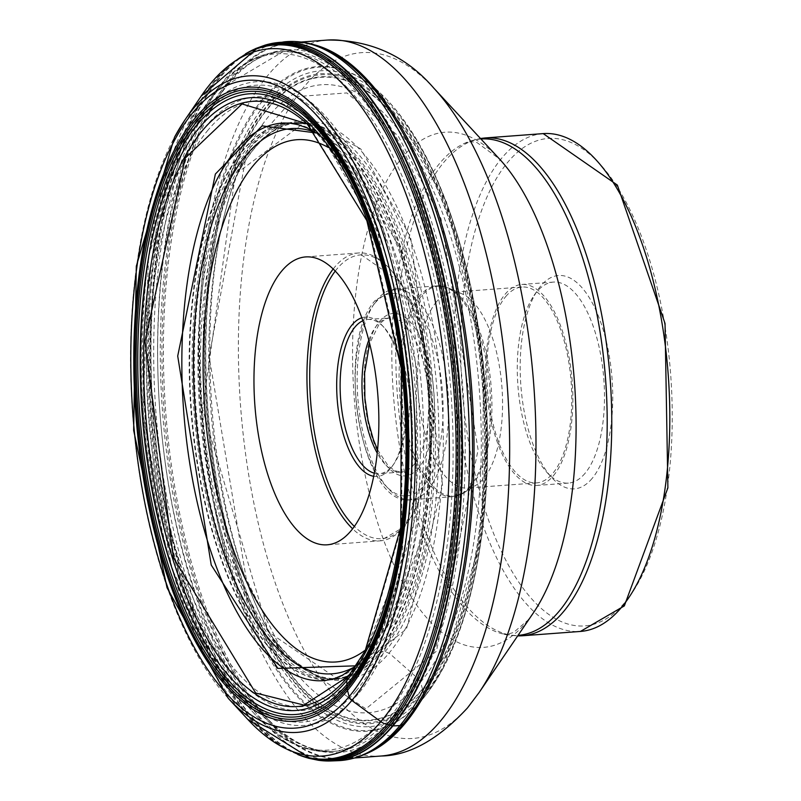 <?xml version="1.0" encoding="UTF-8"?>
<svg xmlns="http://www.w3.org/2000/svg" width="801" height="801" viewBox="0 0 801 801"><rect width="100%" height="100%" fill="white"/><g stroke="black" fill="none" stroke-linecap="round" stroke-linejoin="round"><path stroke-width="0.6" stroke-dasharray="4 3" d="M246.237 155.544L250.873 146.453L295.189 96.691L346.883 92.936L398.087 135.749L441.001 218.613L478.087 449.862L436.425 651.213L365.877 708.855L283.484 653.896L246.297 579.053L209.171 356.555L246.237 155.544C184.12 272.7 204.645 547.273 283.484 653.896M316.345 132.996L326.047 140.235L383.128 228.645L416.37 366.347L416.34 514.202L383.068 630.257A1460.694 1098.662 28.4 0 0 366.007 649.761L349.747 674.552M308.695 125.276L368.36 222.758L402.442 370.202L401.581 526.928L366.007 649.761M356.145 665.811L364.695 657.19L383.068 630.257M238.528 171.925L234.663 179.454L202.593 409.381L268.485 631.979L340.805 681.15L406.507 628.905L442.583 485.306L410.643 237.256L360.75 148.926L308.205 119.729L238.528 171.925M366.447 753.631A358.978 153.412 85.7 0 1 345.471 758.677A358.978 153.412 85.7 0 1 269.977 721.571A358.978 153.412 85.7 0 1 165.727 412.135A358.978 153.412 85.7 0 1 222.818 90.633A358.978 153.412 85.7 0 1 232.721 77.497A358.978 153.412 85.7 0 1 291.954 42.713A358.978 153.412 85.7 0 1 313.441 44.586M592.089 478.487A106.974 45.717 85.7 0 1 551.939 477.786A106.974 45.717 85.7 0 1 527.929 428.175A106.974 45.717 85.7 0 1 537.892 289.782A106.974 45.717 85.7 0 1 540.835 285.867A106.974 45.717 85.7 0 1 605.005 336.18A106.974 45.717 85.7 0 1 592.089 478.487M585.03 473.331A100.786 43.074 85.7 0 1 568.4 483.093A100.786 43.074 85.7 0 1 547.203 472.68A100.786 43.074 85.7 0 1 524.575 425.932A100.786 43.074 85.7 0 1 533.967 295.549A100.786 43.074 85.7 0 1 536.74 291.854A100.786 43.074 85.7 0 1 553.371 282.092A100.786 43.074 85.7 0 1 597.196 339.254A100.786 43.074 85.7 0 1 585.03 473.331M553.421 475.694A100.786 43.074 -94.3 0 0 569.771 361.171A100.786 43.074 -94.3 0 0 521.771 284.455A100.786 43.074 -94.3 0 0 505.141 294.217A100.786 43.074 -94.3 0 0 488.79 408.74A100.786 43.074 -94.3 0 0 536.79 485.456A100.786 43.074 -94.3 0 0 553.421 475.694M505.751 296.54A98.203 41.972 85.7 0 1 521.962 287.018A98.203 41.972 85.7 0 1 568.74 361.782A98.203 41.972 85.7 0 1 552.81 473.371A98.203 41.972 85.7 0 1 536.6 482.893A98.203 41.972 85.7 0 1 489.822 408.13A98.203 41.972 85.7 0 1 505.751 296.54M436.545 301.717A98.203 41.972 -94.3 0 0 420.615 413.306A98.203 41.972 -94.3 0 0 467.394 488.059A98.203 41.972 -94.3 0 0 476.445 484.965A98.203 41.972 -94.3 0 0 483.604 478.547A98.203 41.972 -94.3 0 0 501.036 377.661A98.203 41.972 -94.3 0 0 462.157 293.917A98.203 41.972 -94.3 0 0 452.755 292.195A98.203 41.972 -94.3 0 0 436.545 301.717M374.297 473.191A77.327 33.051 -94.3 0 0 379.344 473.711A77.327 33.051 -94.3 0 0 392.11 466.212A77.327 33.051 -94.3 0 0 394.242 463.389A77.327 33.051 -94.3 0 0 401.441 363.344A77.327 33.051 -94.3 0 0 384.079 327.479A77.327 33.051 -94.3 0 0 367.819 319.479A77.327 33.051 -94.3 0 0 362.903 320.74M373.687 476.295A79.91 34.153 -94.3 0 0 390.397 468.705A79.91 34.153 -94.3 0 0 392.6 465.781A79.91 34.153 -94.3 0 0 400.049 362.412A79.91 34.153 -94.3 0 0 382.107 325.346A79.91 34.153 -94.3 0 0 361.842 317.767M403.213 723.944L422.638 698.983A201.722 166.998 -140 0 1 423.198 698.272L424.079 694.777L422.608 689.391A4.015 3.324 40 0 0 422.497 688.92L420.475 682.232L418.112 678.677A12775.309 10575.843 40 0 0 389.927 653.766L385.141 651.513L369.772 653.566L366.508 655.078A1460.694 1209.21 40 0 0 348.165 676.515M271.359 43.554A360.22 153.942 -94.3 0 0 199.119 109.116A360.22 153.942 -94.3 0 0 165.607 507.283A360.22 153.942 -94.3 0 0 324.986 760.91M318.528 760.299A360.16 153.922 85.7 0 1 163.895 500.675A360.16 153.922 85.7 0 1 198.648 109.196A360.16 153.922 85.7 0 1 265.071 45.126M297.802 754.532L287.148 749.215A358.628 153.261 -94.3 0 1 286.418 748.805A358.628 153.261 -94.3 0 1 155.955 468.174A358.628 153.261 -94.3 0 1 195.814 110.688A358.628 153.261 85.7 0 1 235.023 61.266A358.628 153.261 85.7 0 1 235.684 60.746L234.913 61.337A359.469 153.622 85.7 0 0 196.836 109.907A359.469 153.622 -94.3 0 0 156.666 466.703A359.469 153.622 -94.3 0 0 286.307 748.745A359.469 153.622 -94.3 0 0 298.052 754.622M287.148 749.215A358.628 153.261 -94.3 0 0 303.909 756.464M235.023 61.266C248.03 52.395 255.129 48.31 256.31 49.001A357.997 152.991 -94.3 0 0 194.403 111.319A357.997 152.991 -94.3 0 0 158.999 495.689A357.997 152.991 -94.3 0 0 309.296 757.756C310.728 759.438 303.108 756.454 286.418 748.805M201.181 96.11A354.623 151.549 -94.3 0 0 190.067 114.463A354.623 151.549 -94.3 0 0 247.769 719.378M228.275 698.332A329.171 140.676 85.7 0 1 174.718 136.841M235.684 60.746A358.628 153.261 85.7 0 1 251.184 51.084M245.426 53.897L234.913 61.337A359.469 153.622 85.7 0 1 245.657 53.767M338.022 760.69A360.47 154.052 -94.3 0 1 173.777 513.581A360.47 154.052 -94.3 0 1 205.977 108.395A360.47 154.052 85.7 0 1 284.285 41.842M425.852 695.008L406.738 719.558A358.918 153.381 -94.3 0 1 197.256 586.953A358.918 153.381 -94.3 0 1 210.102 109.387A358.918 153.381 85.7 0 1 358.357 72.29L380.906 93.727A333.316 142.448 85.7 0 1 482.623 363.804A333.316 142.448 85.7 0 1 442.272 669.536A333.316 142.448 85.7 0 1 425.852 695.008A333.316 142.448 85.7 0 1 425.721 695.168A333.316 142.448 85.7 0 1 231.299 571.524A333.316 142.448 85.7 0 1 243.304 128.26A333.316 142.448 85.7 0 1 380.755 93.587A333.316 142.448 85.7 0 1 380.906 93.727M442.793 668.885A332.585 142.127 -94.3 0 0 482.953 362.913A332.585 142.127 -94.3 0 0 380.775 93.607A332.585 142.127 -94.3 0 0 380.695 93.537A332.585 142.127 -94.3 0 0 244.255 128.791A332.585 142.127 -94.3 0 0 232.05 570.372A332.585 142.127 -94.3 0 0 425.671 695.228A332.585 142.127 -94.3 0 0 425.742 695.138A332.585 142.127 -94.3 0 0 442.793 668.885M247.149 131.694A328.851 140.535 85.7 0 1 448.3 208.04A328.851 140.535 85.7 0 1 443.454 665.721A328.851 140.535 -94.3 0 1 242.302 589.376A328.851 140.535 -94.3 0 1 247.149 131.694M248.09 134.047A325.947 139.294 85.7 0 1 447.459 209.722A325.947 139.294 85.7 0 1 442.663 663.358A325.947 139.294 -94.3 0 1 243.294 587.684A325.947 139.294 -94.3 0 1 248.09 134.047M248.24 134.938A324.866 138.833 85.7 0 1 446.948 210.363A324.866 138.833 85.7 0 1 442.162 662.497A324.866 138.833 -94.3 0 1 243.454 587.073A324.866 138.833 -94.3 0 1 248.24 134.938M248.901 136.56A322.863 137.982 85.7 0 1 446.387 211.514A322.863 137.982 85.7 0 1 441.631 660.865A322.863 137.982 85.7 0 1 244.145 585.911A322.863 137.982 85.7 0 1 248.901 136.56M441.491 660.445A322.342 137.752 -94.3 0 0 446.237 211.814A322.342 137.752 -94.3 0 0 249.071 136.981A322.342 137.752 -94.3 0 0 244.325 585.601A322.342 137.752 -94.3 0 0 441.491 660.445M251.053 143.039A314.893 134.578 85.7 0 1 443.664 216.15A314.893 134.578 85.7 0 1 439.028 654.417A314.893 134.578 -94.3 0 1 246.418 581.306A314.893 134.578 -94.3 0 1 251.053 143.039M234.673 179.424L237.186 174.448A280.57 119.9 -94.3 0 0 271.729 636.545C296.12 666.993 317.356 681.03 335.459 678.647A278.568 119.049 -94.3 0 0 401.561 626.903A278.568 119.049 85.7 0 0 425.151 307.594A278.568 119.049 85.7 0 0 293.947 123.344L306.893 123.684A278.688 119.099 85.7 0 0 306.613 123.644L306.613 123.634A278.688 119.099 85.7 0 0 231.769 174.688A278.688 119.099 -94.3 0 0 210.262 503.599A278.688 119.099 -94.3 0 0 347.934 676.475A278.688 119.099 -94.3 0 0 348.215 676.384L335.459 678.647A278.568 119.049 -94.3 0 1 209.982 485.606A278.568 119.049 -94.3 0 1 235.274 174.538A278.568 119.049 85.7 0 1 293.947 123.344C273.341 126.358 254.738 142.808 238.137 172.686L237.186 174.448A280.57 119.9 -94.3 0 1 238.147 172.646A280.57 119.9 85.7 0 1 409.762 237.787A280.57 119.9 85.7 0 1 405.636 628.264A280.57 119.9 -94.3 0 1 271.729 636.545L283.444 653.826M306.893 123.684A278.688 119.099 85.7 0 1 425.331 326.047A278.688 119.099 85.7 0 1 398.127 627.263A278.688 119.099 -94.3 0 1 348.215 676.384M306.613 123.634L285.817 123.204A279.329 119.369 85.7 0 0 227.144 174.508A279.329 119.369 -94.3 0 0 201.752 486.247A279.329 119.369 -94.3 0 0 327.439 679.999L347.053 676.785A279.219 119.329 -94.3 0 1 208.33 505.131A279.219 119.329 -94.3 0 1 229.597 174.418A279.219 119.329 85.7 0 1 305.692 123.464A279.219 119.329 85.7 0 1 423.689 326.978A279.219 119.329 85.7 0 1 396.275 627.844A279.219 119.329 -94.3 0 1 347.053 676.785L347.934 676.475M290.893 122.713L285.817 123.204A279.329 119.369 85.7 0 1 417.501 307.754A279.329 119.369 85.7 0 1 393.882 628.114A279.329 119.369 -94.3 0 1 327.439 679.999L332.525 679.729A279.309 119.369 -94.3 0 0 393.371 628.144A279.309 119.369 85.7 0 0 418.272 313.992A279.309 119.369 85.7 0 0 290.893 122.713A279.309 119.369 85.7 0 0 290.843 122.713L283.644 123.014A279.549 119.469 85.7 0 1 411.163 314.413A279.549 119.469 85.7 0 1 386.242 628.865A279.549 119.469 -94.3 0 1 325.316 680.51L332.485 679.729A279.309 119.369 -94.3 0 0 332.525 679.729M332.485 679.729A279.309 119.369 -94.3 0 1 202.493 492.445A279.309 119.369 -94.3 0 1 226.633 174.558A279.309 119.369 85.7 0 1 290.843 122.713M348.545 676.054A303.439 129.682 -94.3 0 0 365.506 650.352A303.439 129.682 -94.3 0 0 401.932 369.221A303.439 129.682 -94.3 0 0 307.274 123.965M357.977 694.147A322.783 137.942 85.7 0 1 228.876 682.842A322.783 137.942 85.7 0 1 187.925 135.049A322.783 137.942 85.7 0 1 203.334 112.941A322.783 137.942 85.7 0 1 396.946 264.751A322.783 137.942 85.7 0 1 357.977 694.147M218.403 87.619A349.136 149.206 -94.3 0 0 201.732 111.529A349.136 149.206 -94.3 0 0 246.027 704.049A349.136 149.206 -94.3 0 0 385.671 716.274A349.136 149.206 -94.3 0 0 427.814 251.814A349.136 149.206 -94.3 0 0 218.403 87.619M221.446 85.817A350.838 149.937 85.7 0 1 279.339 51.825A350.838 149.937 85.7 0 1 446.447 318.898A350.838 149.937 85.7 0 1 389.536 717.546A350.838 149.937 85.7 0 1 331.644 751.548A350.838 149.937 85.7 0 1 164.535 484.465A350.838 149.937 85.7 0 1 221.446 85.817M225.401 85.527A350.838 149.937 -94.3 0 0 168.49 484.174A350.838 149.937 -94.3 0 0 335.599 751.248A350.838 149.937 -94.3 0 0 393.491 717.255A350.838 149.937 -94.3 0 0 450.402 318.608A350.838 149.937 -94.3 0 0 283.294 51.524A350.838 149.937 -94.3 0 0 225.401 85.527M228.325 83.925A352.35 150.578 85.7 0 1 439.669 249.632A352.35 150.578 85.7 0 1 397.136 718.367A352.35 150.578 85.7 0 1 264.901 716.084A352.35 150.578 85.7 0 1 162.573 412.365A352.35 150.578 85.7 0 1 218.603 96.811A352.35 150.578 85.7 0 1 228.325 83.925M327.569 40.05A358.978 153.412 -94.3 0 0 268.325 74.833A358.978 153.412 -94.3 0 0 210.092 482.743A358.978 153.412 -94.3 0 0 381.086 756.014M479.058 692.595A343.879 146.963 85.7 0 1 469.566 705.18A343.879 146.963 85.7 0 1 263.299 543.448A343.879 146.963 85.7 0 1 304.811 85.977A343.879 146.963 85.7 0 1 433.872 88.2M480.95 139.004A248.871 106.353 -94.3 0 0 465.101 143.069L470.517 141.627L476.935 142.528L499.403 158.918A258.322 110.398 -94.3 0 0 402.452 157.246A258.322 110.398 -94.3 0 0 371.264 500.885A258.322 110.398 -94.3 0 0 526.217 622.377A258.322 110.398 -94.3 0 0 533.336 612.925L527.769 620.324L513.561 632.47L507.343 634.312L501.776 633.691A248.871 106.353 -94.3 0 0 518.047 635.363M480.47 138.493L465.101 143.069A248.871 106.353 -94.3 0 0 439.889 163.124A248.871 106.353 -94.3 0 0 396.775 427.404A248.871 106.353 -94.3 0 0 501.776 633.691L517.656 635.944M522.372 635.774A249.612 106.673 85.7 0 1 403.474 445.756A249.612 106.673 85.7 0 1 443.964 162.142A249.612 106.673 85.7 0 1 485.156 137.952M543.208 133.607A249.612 106.673 -94.3 0 0 502.017 157.797A249.612 106.673 -94.3 0 0 461.526 441.421A249.612 106.673 -94.3 0 0 580.425 631.438M625.02 602.262A244.455 104.47 -94.3 0 0 654.527 277.066A244.455 104.47 -94.3 0 0 507.904 162.092A244.455 104.47 -94.3 0 0 478.397 487.288A244.455 104.47 -94.3 0 0 625.02 602.262M471.589 485.957A105.291 44.996 -94.3 0 0 490.292 377.782A105.291 44.996 -94.3 0 0 448.6 288A105.291 44.996 -94.3 0 0 421.146 296.36A105.291 44.996 -94.3 0 0 406.197 427.163A105.291 44.996 -94.3 0 0 463.919 492.835A105.291 44.996 -94.3 0 0 471.589 485.957M470.117 486.417A105.682 45.166 85.7 0 1 452.675 496.66A105.682 45.166 85.7 0 1 402.342 416.21A105.682 45.166 85.7 0 1 419.484 296.13A105.682 45.166 85.7 0 1 436.915 285.887A105.682 45.166 85.7 0 1 487.258 366.337A105.682 45.166 85.7 0 1 470.117 486.417M428.175 489.551A105.682 45.166 -94.3 0 0 445.326 369.471A105.682 45.166 -94.3 0 0 394.983 289.021A105.682 45.166 -94.3 0 0 377.551 299.264A105.682 45.166 -94.3 0 0 360.4 419.344A105.682 45.166 -94.3 0 0 410.743 499.794A105.682 45.166 -94.3 0 0 428.175 489.551M374.818 303.249A101.557 43.404 -94.3 0 0 362.553 438.357A101.557 43.404 -94.3 0 0 423.469 486.117A101.557 43.404 -94.3 0 0 435.734 351.018A101.557 43.404 -94.3 0 0 374.818 303.249M418.673 467.994A81.452 34.813 85.7 0 1 369.812 429.747A81.452 34.813 85.7 0 1 379.614 321.371A81.452 34.813 85.7 0 1 428.475 359.619A81.452 34.813 85.7 0 1 418.673 467.994M368.77 340.145A77.327 33.051 85.7 0 1 376.901 325.346A77.327 33.051 85.7 0 1 389.666 317.847A77.327 33.051 85.7 0 1 426.492 376.72A77.327 33.051 85.7 0 1 413.947 464.58A77.327 33.051 85.7 0 1 401.191 472.079A77.327 33.051 85.7 0 1 377.221 453.126M335.269 271.058A142.288 60.806 85.7 0 1 337.191 268.645A142.288 60.806 85.7 0 1 422.538 335.639A142.288 60.806 85.7 0 1 405.316 524.895A142.288 60.806 85.7 0 1 354.362 526.427M333.196 268.976A144.35 61.687 85.7 0 1 334.818 266.953A144.35 61.687 85.7 0 1 358.638 252.966A144.35 61.687 85.7 0 1 427.394 362.853A144.35 61.687 85.7 0 1 403.974 526.868A144.35 61.687 85.7 0 1 380.155 540.855A144.35 61.687 85.7 0 1 352.62 528.8M328.21 147.424A261.877 111.92 85.7 0 1 426.432 374.778A261.877 111.92 85.7 0 1 379.143 636.635A261.877 111.92 85.7 0 1 365.757 649.741M315.554 132.515A273.401 116.836 85.7 0 1 342.588 150.488A273.401 116.836 85.7 0 1 428.285 392.51A273.401 116.836 85.7 0 1 379.524 644.575A273.401 116.836 85.7 0 1 377.261 647.358A273.401 116.836 85.7 0 1 355.454 666.362M208.2 129.882A303.929 129.882 -94.3 0 0 171.514 534.207A303.929 129.882 -94.3 0 0 353.822 677.145A303.929 129.882 -94.3 0 0 356.335 674.052A303.929 129.882 -94.3 0 0 410.543 393.832A303.929 129.882 -94.3 0 0 315.274 124.786A303.929 129.882 -94.3 0 0 208.2 129.882M353.662 680.149A307.774 131.524 -94.3 0 0 390.187 270.698A307.774 131.524 -94.3 0 0 205.737 126.538A307.774 131.524 -94.3 0 0 168.59 535.999A307.774 131.524 -94.3 0 0 353.211 680.69M355.974 691.113A319.329 136.47 85.7 0 1 164.435 540.975A319.329 136.47 85.7 0 1 202.953 116.155A319.329 136.47 85.7 0 1 394.503 266.282A319.329 136.47 85.7 0 1 355.974 691.113M380.775 93.607L446.447 201.762L483.454 362.893L482.312 533.776L443.163 668.344L425.742 695.138M316.395 133.056L325.997 140.175M326.057 140.225L307.163 123.865M348.455 676.164L364.695 657.19M364.615 657.281L356.215 665.711M234.663 179.454L246.197 155.624M222.818 90.633L218.603 96.811L228.115 84.195L283.294 51.524L279.339 51.825C257.031 53.757 236.826 65.532 218.733 87.149L201.732 111.529L187.925 135.049L148.606 256.07L142.878 413.847L171.995 569.01L228.876 682.842L246.027 704.049C272.951 737.28 301.486 753.12 331.644 751.548L335.599 751.248C312.29 753.04 288.72 741.315 264.901 716.084L269.977 721.571M291.954 42.713L301.376 42.012M345.471 758.677L354.893 757.976M547.203 472.68L551.939 477.786M533.967 295.549L537.892 289.782M553.371 282.092L521.771 284.455M568.4 483.093L536.79 485.456M536.6 482.893L467.394 488.059M521.962 287.018L452.755 292.195M462.157 293.917L448.6 288L436.915 285.887L394.983 289.021L375.369 300.325C334.648 343.389 359.669 507.574 410.743 499.794L452.675 496.66L463.919 492.835L476.445 484.965M367.819 319.479L389.666 317.847L385.361 319.058L379.073 324.275L369.601 343.429M377.551 449.761L388.145 465.751L394.913 470.788L401.191 472.079L379.344 473.711M384.079 327.479L382.107 325.346M394.242 463.389L392.6 465.781M305.652 256.921L358.638 252.966L400.971 282.543L428.555 362.733L430.217 458.062L405.066 526.327L380.155 540.855L327.178 544.81M315.274 124.786L342.588 150.488L400.5 248.871L429.496 392.41L422.157 538.683L379.524 644.575L356.335 674.052L402.002 558.908L410.172 394.322L377.832 232.62L315.654 125.146"/><path stroke-width="1.2" d="M356.145 665.811L277.877 668.414L211.234 565.035L177.712 356.034L215.369 174.047L262.137 125.847L316.345 132.996M349.747 674.552L348.435 676.154L303.98 705.09L255.669 693.005L173.396 557.696L144.941 341.446L185.261 158.077L242.062 103.94L307.153 123.875L308.695 125.276M313.441 44.586A358.978 153.412 85.7 0 1 466.603 340.395A358.978 153.412 85.7 0 1 404.715 723.894A358.978 153.412 85.7 0 1 366.447 753.631M362.903 320.74A77.327 33.051 -94.3 0 0 355.053 326.978A77.327 33.051 -94.3 0 0 345.722 429.847A77.327 33.051 -94.3 0 0 374.297 473.191M361.842 317.767A79.91 34.153 -94.3 0 0 352.12 324.826A79.91 34.153 -94.3 0 0 342.468 431.128A79.91 34.153 -94.3 0 0 373.687 476.295M350.988 530.823A144.35 61.687 -94.3 0 0 374.407 366.808A144.35 61.687 -94.3 0 0 305.652 256.921A144.35 61.687 -94.3 0 0 281.832 270.908A144.35 61.687 -94.3 0 0 258.423 434.923A144.35 61.687 -94.3 0 0 327.178 544.81A144.35 61.687 -94.3 0 0 350.988 530.823M348.165 676.505A177.231 146.713 40 0 0 347.624 677.155L346.723 680.73L347.143 688.58A12.886 10.673 40 0 0 347.484 690.442L349.136 696.65A6.188 5.116 40 0 0 351.819 700.464L380.865 721.671A12.886 10.673 40 0 0 387.013 724.314L392.42 725.896A3.354 2.773 40 0 0 392.921 725.906L399.919 725.616L403.213 723.944M324.986 760.91A360.22 153.942 -94.3 0 0 331.183 760.95A360.22 153.942 -94.3 0 0 331.193 760.95A360.22 153.942 -94.3 0 0 414.147 694.087A360.22 153.942 -94.3 0 0 445.246 283.965A360.22 153.942 -94.3 0 0 277.496 42.593A360.22 153.942 -94.3 0 0 277.486 42.593A360.22 153.942 -94.3 0 0 271.359 43.554M245.426 53.897L255.779 48.511L265.071 45.126A360.16 153.922 85.7 0 1 265.161 45.096A360.16 153.922 85.7 0 1 441.852 270.858A360.16 153.922 85.7 0 1 413.646 694.077A360.16 153.922 85.7 0 1 318.628 760.309A360.16 153.922 85.7 0 1 318.528 760.299L308.595 758.257L297.802 754.532M298.052 754.622A359.469 153.622 -94.3 0 0 411.424 693.666A359.469 153.622 85.7 0 0 434.783 251.574A359.469 153.622 85.7 0 0 245.657 53.767M303.909 756.464A358.628 153.261 -94.3 0 0 409.902 693.075A358.628 153.261 85.7 0 0 435.103 259.514A358.628 153.261 85.7 0 0 251.184 51.084M309.296 757.756A357.997 152.991 -94.3 0 0 408.11 692.685A357.997 152.991 -94.3 0 0 435.053 267.314A357.997 152.991 -94.3 0 0 256.31 49.001L201.181 96.11A354.623 151.549 -94.3 0 1 411.924 210.813A354.623 151.549 -94.3 0 1 401.762 690.342A354.623 151.549 -94.3 0 1 247.769 719.378L309.296 757.756M174.718 136.841A329.171 140.676 85.7 0 1 185.031 119.81A329.171 140.676 85.7 0 1 380.645 226.282A329.171 140.676 85.7 0 1 371.213 671.388A329.171 140.676 85.7 0 1 228.275 698.332L247.769 719.378M368.27 667.954A324.795 138.803 85.7 0 1 169.612 592.55A324.795 138.803 85.7 0 1 174.388 140.515A324.795 138.803 85.7 0 1 373.056 215.92A324.795 138.803 85.7 0 1 368.27 667.954M176.45 146.122A317.897 135.86 -94.3 0 0 171.764 588.555A317.897 135.86 -94.3 0 0 366.217 662.357A317.897 135.86 -94.3 0 0 370.893 219.925A317.897 135.86 -94.3 0 0 176.45 146.122M284.285 41.842L284.285 41.842A360.47 154.052 85.7 0 1 452.245 283.214A360.47 154.052 85.7 0 1 421.156 693.766A360.47 154.052 -94.3 0 1 338.022 760.69L338.022 760.69C363.514 759.358 386.422 745.651 406.738 719.558A358.918 153.381 -94.3 0 0 424.36 692.234A358.918 153.381 85.7 0 0 467.814 363.133A358.918 153.381 85.7 0 0 358.357 72.29C334.387 49.512 309.697 39.359 284.285 41.842L265.161 45.096M356.215 665.711L342.748 675.073L334.958 678.387L325.316 680.51A279.549 119.469 -94.3 0 1 195.204 493.066A279.549 119.469 -94.3 0 1 219.364 174.898A279.549 119.469 85.7 0 1 283.644 123.014L290.132 123.214L297.782 124.606L307.043 127.93L316.395 133.056M307.244 123.935L307.274 123.965A303.439 129.682 -94.3 0 0 307.194 123.885A303.439 129.682 -94.3 0 0 184.37 157.587A303.439 129.682 -94.3 0 0 172.686 558.768A303.439 129.682 -94.3 0 0 348.475 676.144A303.439 129.682 -94.3 0 0 348.545 676.054L348.515 676.094M181.416 154.623A307.254 131.304 85.7 0 1 369.351 225.962A307.254 131.304 85.7 0 1 364.825 653.586A307.254 131.304 -94.3 0 1 176.891 582.247A307.254 131.304 -94.3 0 1 181.416 154.623M179.534 151.449A311.229 133.006 85.7 0 1 369.912 223.699A311.229 133.006 85.7 0 1 365.326 656.86A311.229 133.006 -94.3 0 1 174.958 584.61A311.229 133.006 -94.3 0 1 179.534 151.449M178.243 149.507A313.672 134.047 85.7 0 1 370.102 222.328A313.672 134.047 85.7 0 1 365.486 658.883A313.672 134.047 -94.3 0 1 173.627 586.062A313.672 134.047 -94.3 0 1 178.243 149.507M177.211 147.774A315.844 134.979 85.7 0 1 370.402 221.106A315.844 134.979 85.7 0 1 365.747 660.675A315.844 134.979 85.7 0 1 172.565 587.353A315.844 134.979 85.7 0 1 177.211 147.774M440.32 721.23A358.978 153.412 -94.3 0 0 498.552 313.331A358.978 153.412 -94.3 0 0 327.569 40.05C370.442 39.73 405.887 55.78 433.872 88.2A343.879 146.963 85.7 0 1 533.746 384.62A343.879 146.963 85.7 0 1 479.058 692.595L467.484 707.924C438.167 739.593 409.371 755.623 381.086 756.014A358.978 153.412 -94.3 0 0 440.32 721.23M479.058 692.595L533.336 612.925A258.322 110.398 -94.3 0 0 574.417 381.586A258.322 110.398 -94.3 0 0 499.403 158.918L433.872 88.2M518.047 635.363A248.871 106.353 -94.3 0 0 559.128 611.243A248.871 106.353 -94.3 0 0 599.498 328.45A248.871 106.353 -94.3 0 0 480.95 139.004M480.47 138.493L485.156 137.952A249.612 106.673 85.7 0 1 604.054 327.969A249.612 106.673 85.7 0 1 563.564 611.594A249.612 106.673 85.7 0 1 522.372 635.774L580.425 631.438A249.612 106.673 -94.3 0 0 621.606 607.248A249.612 106.673 -94.3 0 0 662.107 323.624A249.612 106.673 -94.3 0 0 543.208 133.607L617.351 185.071L665.03 323.444L667.894 487.839L624.329 605.916L580.425 631.438M377.221 453.126A77.327 33.051 85.7 0 1 368.77 340.145M354.362 526.427A142.288 60.806 85.7 0 1 310.618 401.301A142.288 60.806 85.7 0 1 335.269 271.058M352.62 528.8A144.35 61.687 85.7 0 1 307.884 401.501A144.35 61.687 85.7 0 1 333.196 268.976M365.757 649.741A261.877 111.92 85.7 0 1 218.022 497.171A261.877 111.92 85.7 0 1 253.677 165.096A261.877 111.92 85.7 0 1 328.21 147.424M355.454 666.362A273.401 116.836 85.7 0 1 206.988 492.525A273.401 116.836 85.7 0 1 246.277 155.074A273.401 116.836 85.7 0 1 315.554 132.515M353.211 680.69A307.774 131.524 -94.3 0 0 353.662 680.149M331.193 760.95L318.628 760.309M201.181 96.11L185.031 119.81L174.528 137.161L136.32 266.172L133.657 430.347L167.039 587.754L228.275 698.332M307.194 123.885L366.828 220.575L401.431 369.131L400.75 527.458L365.146 650.883L348.475 676.144M331.183 760.95L338.022 760.69M301.376 42.012L327.569 40.05M354.893 757.976L381.086 756.014M517.656 635.944L522.372 635.774M485.156 137.952L543.208 133.607M369.601 343.429L364.615 373.146L364.876 397.947L368.049 420.395L373.226 439.208L377.551 449.761"/></g></svg>

